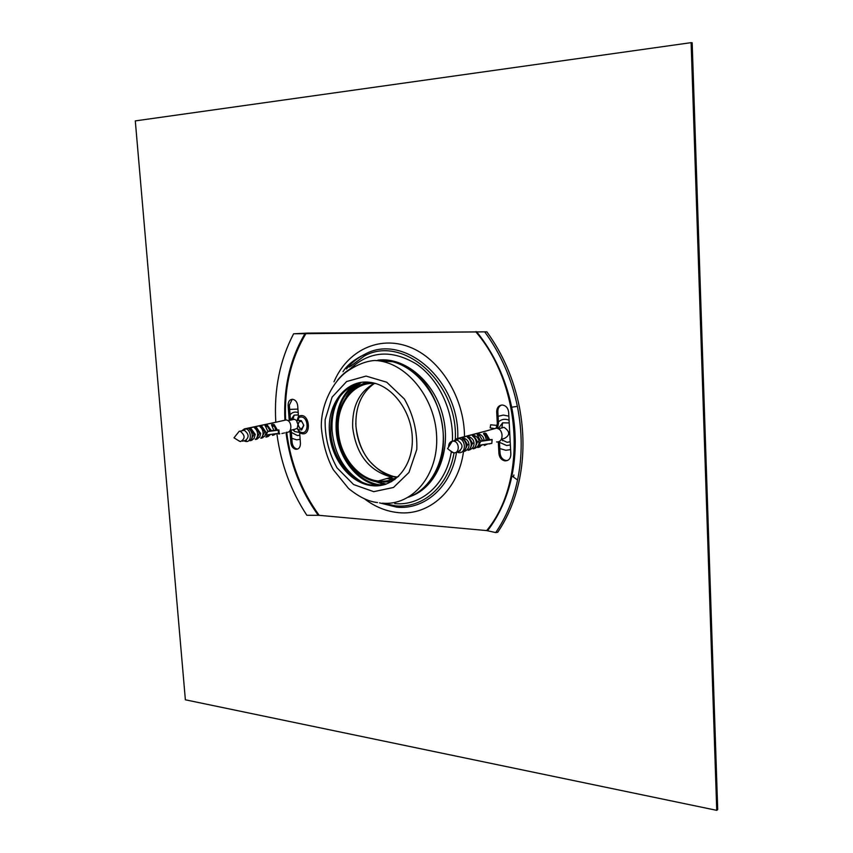 <?xml version="1.0" encoding="UTF-8"?>
<svg xmlns="http://www.w3.org/2000/svg" width="853" height="853" viewBox="0 0 853 853"><rect width="100%" height="100%" fill="white"/><g stroke="black" fill="none" stroke-linecap="round" stroke-linejoin="round"><path stroke-width="1.28" d="M297.249 428.462L298.411 429.592L301.674 429.955L303.817 425.306L301.397 420.689L298.123 420.316L296.748 421.574L299.67 428.227L302.09 428.494L303.668 425.061L301.877 421.659L299.456 421.382L297.878 424.826L297.249 428.462L299.659 432.738L300.437 443.347C300.395 447.249 298.881 449.232 295.884 449.307C293.069 448.646 291.406 446.492 290.884 442.846L289.977 430.594M276.98 434.39C280.936 463.957 290.884 490.923 306.845 515.287L319.182 515.34L486.679 530.577L495.71 532.581L497.704 532.283C508.089 516.95 515.383 499.176 519.562 478.949C524.179 455.715 524.126 431.757 519.392 407.062C513.73 378.999 502.886 353.92 486.85 331.828L293.613 333.79L307.379 333.096L486.85 331.828M292.248 399.268L289.348 405.143L290.457 420.145M291.193 430.061L292.11 442.547C292.632 446.194 294.306 448.347 297.111 449.009L297.75 449.019M499.431 441.268L500.071 453.284C500.604 457.336 502.609 459.746 506.085 460.513L507.524 460.471M501.511 405.047C499.037 406.188 497.821 408.352 497.843 411.551L498.472 423.376L497.491 428.451M293.613 333.79C279.827 360.179 273.898 389.597 275.796 422.054M289.22 420.412L288.111 405.399C288.143 401.432 289.689 399.396 292.728 399.289C295.511 399.918 297.175 402.051 297.686 405.697L298.465 416.36L296.748 421.574M496.062 428.259L497.32 423.685L496.691 411.85C496.862 407.403 498.866 405.132 502.684 405.047C506.138 405.772 508.121 408.16 508.644 412.223L510.851 454.244C510.67 458.615 508.697 460.823 504.944 460.865C501.457 460.098 499.463 457.688 498.93 453.625L498.291 441.758M494.804 428.601L490.166 427.886L490.656 424.783L497.075 425.434M493.727 428.899L490.603 429.741M495.71 532.581C506.042 517.483 513.325 499.954 517.568 480.004C522.441 456.238 522.377 431.693 517.387 406.369C511.619 378.604 500.764 353.824 484.813 332.02M329.461 432.386C330.921 458.637 350.242 483.406 371.663 485.624C393.457 488.598 412.895 467.177 412.33 439.124C412.084 411.114 391.655 384.404 369.541 382.293C346.03 379.169 326.923 404.013 329.461 432.386M360.243 382.592C340.07 389.181 330.239 405.676 330.729 432.087C332.19 458.306 351.489 483.054 372.9 485.261L385.364 484.387M501.212 439.519L507.066 442.312L510.201 441.758M509.209 422.939L502.63 422.821L498.184 428.739M501.212 428.121L504.048 427.342C510.126 431.533 510.222 435.243 504.347 438.495M450.032 450.587L453.572 452.794C459.852 453.849 459.767 441.609 453.476 441.14L452.293 441.172C449.862 441.833 448.646 443.688 448.635 446.727L448.657 446.929M292.75 429.699L294.669 431.533L299.638 432.503M298.358 414.953L294.146 415.134L290.606 420.113M292.643 419.665L294.456 419.271L297.025 420.796M298.145 422.896L298.262 426.425M297.334 428.217L294.967 429.262M238.595 440.692L240.525 441.587C245.397 438.741 245.259 435.275 240.13 431.191L239.266 431.213L236.505 434.667M691.111 42.65L692.178 42.789L717.704 809.561L716.744 810.35L185.368 699.801L135.296 120.902L691.111 42.65L716.744 810.35M340.432 395.707C334.067 405.815 331.305 417.639 332.126 431.17C334.525 454.191 344.399 471.133 361.736 481.998M386.985 478.49L392.124 479.535L386.985 478.49M387.784 478.256L392.806 479.29L387.784 478.256M385.321 484.301L382.826 485.037L385.481 484.355M353.611 384.852C341.072 395.419 335.25 410.538 336.167 430.221C337.671 457.261 357.354 482.851 379.532 485.645M357.46 383.338C342.895 393.201 336.039 408.843 336.892 430.253C338.374 457.528 358.75 483.161 381.11 484.909L382.997 485.037M383.679 482.062L391.634 481.646M367.067 382.112L360.968 384.756M370.916 382.464C351.009 383.626 336.274 404.887 337.468 429.272C338.47 453.636 355.04 477.04 374.915 481.444L379.905 482.18L394.875 479.535M375.821 383.573C353.803 381.003 335.997 404.301 338.332 430.861C339.686 455.63 357.961 478.97 378.22 481.028C385.588 481.87 392.412 480.292 398.703 476.273M374.168 383.455C359.177 391.815 352.012 406.476 352.673 427.449C356.01 453.551 368.229 469.886 389.331 476.464L397.285 477.147M492.874 429.134L496.35 428.185C503.792 428.675 504.016 442.846 496.574 441.929M454.308 440.905L456.408 440.105L457.645 438.431L457.027 438.506L453.487 441.129M456.686 451.909L458.466 452.655L457.176 451.77M457.645 438.431L488.641 430.328L458.615 438.474L457.389 440.148C463.286 444.296 463.51 448.177 458.061 451.759L459.436 452.708C466.506 452.772 465.738 439.114 458.615 438.474M456.408 440.105L457.709 439.977M474.439 437.696L472.455 435.83L474.439 435.531C477.339 436.8 478.874 438.89 479.055 441.801C479.194 444.648 477.893 446.801 475.142 448.241L473.191 448.859L474.961 447.313C476.891 444.189 476.71 440.99 474.439 437.696M473.639 436.843L474.716 437.173L477.584 441.854L479.055 441.801M463.51 439.604L464.629 439.945L467.519 444.669L465.407 449.307M469.001 444.616C469.15 447.494 467.839 449.659 465.066 451.12L463.083 451.738L464.874 450.171C466.794 447.036 466.602 443.805 464.32 440.468L462.326 438.581L464.341 438.282C467.263 439.562 468.819 441.673 469.001 444.616L467.519 444.669M468.564 438.229L469.662 438.559L472.541 443.261L470.451 447.868M474.012 443.208C474.161 446.076 472.85 448.23 470.088 449.68L468.116 450.309L469.907 448.731C471.826 445.618 471.645 442.408 469.363 439.082L467.38 437.205L469.374 436.907C472.285 438.186 473.831 440.287 474.012 443.208L472.541 443.261M478.16 435.574L479.717 435.787L482.595 440.511M491.616 439.785L480.751 441.321L477.2 434.795L479.429 434.156C482.329 435.414 483.875 437.493 484.056 440.393L492.128 439.498L491.818 443.379L492.138 439.69M484.472 434.966L486.445 435.552L487.809 439.828M486.711 444.029L484.269 445.533L485.112 444.264M487.809 438.996L489.259 438.943L489.291 439.658M487.383 443.944L486.679 444.541M486.445 435.552L486.071 433.441L489.259 438.943M485.517 444.2L485.453 445.202M482.873 444.605L477.861 447.569L480.1 445.063M479.162 445.234L479.13 444.669L479.162 445.234L491.818 443.379M482.585 440.457L480.804 440.948M479.13 444.669L480.751 441.321M483.129 440.436L484.056 440.393M459.095 452.474L458.466 452.655M486.295 440.009L485.346 436.309L483.534 433.793L484.781 433.047L486.071 433.441M477.584 441.854L475.526 446.418M485.09 434.795L484.781 433.047M483.726 434.081L483.598 433.377M480.548 444.989L479.908 445.415M283.889 420.444L286.107 419.964C292.163 420.348 292.568 433.26 286.512 432.258L286.352 432.3M242.284 430.712L244.406 428.878L241.815 430.818M244.054 440.788L245.813 441.513L244.406 440.702M244.811 428.824L277.801 421.819L245.589 428.856L244.289 430.339C249.065 434.017 249.332 437.472 245.099 440.702L246.581 441.555C252.189 441.577 251.24 429.4 245.589 428.856M243.51 430.307L244.512 430.083M261.487 428.238L259.909 426.585L261.956 426.34L266.083 432.428L264.835 436.107L261.711 438.079L260.805 438.229L262.138 436.811C263.588 434.038 263.364 431.181 261.487 428.238M260.901 427.556L262.223 427.801L264.761 431.97L266.04 431.927M250.046 429.944L251.4 430.189L253.97 434.401L251.443 439.05M255.25 434.348L254.045 438.559L250.899 440.553L249.972 440.702L251.304 439.284C252.744 436.48 252.52 433.601 250.633 430.637L249.055 428.963L251.134 428.707L255.25 434.348L253.97 434.401M255.452 428.75L256.796 428.995L259.344 433.185L256.796 439.178L255.367 439.466L256.7 438.058C258.15 435.265 257.926 432.396 256.039 429.443L254.461 427.779L256.529 427.524L260.666 433.644L259.717 436.939L256.796 439.178M259.344 433.185L260.623 433.143M265.773 426.479L267.586 426.607L270.134 430.808M265.134 425.914L265.016 425.263L267.33 425.146L271.403 430.722L278.91 429.923L278.249 430.179L278.494 433.377L279.155 433.121L278.92 430.051M278.249 430.179L267.853 431.511L265.016 425.263M272.31 425.967L274.527 426.436L275.786 430.136M274.954 433.793L274.933 434.465L272.523 435.35L273.077 434.028M275.754 429.507L277.054 429.997M275.732 433.697L274.933 434.465M274.527 426.436L274.186 424.549L277.012 429.454M273.834 433.932L273.792 435.051M270.582 434.369L268.183 436.469L265.923 437.12L267.469 434.827M266.339 434.998L278.494 433.377M270.134 430.765L267.927 431.266M266.307 434.486L267.853 431.511M270.604 430.754L271.403 430.722M273.824 430.36L271.521 424.847L274.186 424.549M281.874 433.527L284.582 432.908M264.761 431.97L262.287 436.576M273.259 425.764L272.971 424.197M271.872 425.412L271.702 424.474M268.706 434.635L267.117 435.542M305.171 333.31C290.116 358.708 283.367 387.678 284.902 420.22M285.99 432.546C289.956 463.286 300.704 490.87 318.233 515.297M306.131 333.278C290.948 358.58 284.113 387.507 285.616 420.071M286.672 432.279C290.628 463.179 301.461 490.87 319.182 515.34M290.884 442.846L292.11 442.547M288.111 405.399L289.348 405.143M496.691 411.85L497.843 411.551M498.93 453.625L500.071 453.284M299.19 431.33L299.36 431.447C310.034 438.175 309.287 413.151 298.923 417.501L298.209 417.938M299.659 432.738C312.454 439.86 310.332 410.272 298.465 416.36M486.679 530.577C527.026 482.116 522.622 386.228 475.697 331.678M364.956 499.208C375.469 507.045 386.686 511.523 398.596 512.653C429.251 515.948 458.37 490.017 463.488 451.674M464.501 436.565C464.341 397.477 440.031 358.591 409.397 346.968C378.764 335.122 347.054 350.914 333.992 381.824M513.442 477.062L513.869 474.982M487.564 530.705C499.272 515.457 507.396 497.214 511.907 475.974C516.417 453.753 516.353 430.829 511.683 407.212C505.658 378.444 493.962 353.27 476.592 331.678M379.51 502.865L396.709 507.162C424.741 510.051 451.312 486.754 456.568 452.005M457.741 438.399C460.183 380.651 403.618 332.094 364.615 354.39C357.695 357.834 351.639 362.685 346.457 368.965M382.922 503.217L395.611 505.85C422.789 508.623 448.55 486.327 454.031 452.826M455.331 439.167C458.157 382.411 402.573 334.173 364.156 356.117L349.314 367.067M394.768 503.611C421.243 506.287 446.258 484.355 451.344 451.642M452.431 441.15C453.775 411.082 438.805 379.286 416.467 364.082C391.719 349.303 369.626 350.892 350.21 368.869M410.602 496.35C436.331 487.415 451.6 451.525 443.112 416.744C434.913 381.909 404.962 356.65 377.911 360.147M425.69 485.911C460.705 455.182 440.511 373.39 395.227 362.482M408.608 497.15C431.426 488.865 446.439 459.5 442.76 427.971C439.21 396.453 417.437 368.133 392.636 361.725L374.691 360.478C365.638 361.15 356.085 365.041 346.03 372.164C331.764 383.104 320.739 406.049 321.336 427.406C322.903 443.773 326.88 457.869 333.288 469.715L348.568 488.492C358.964 496.968 368.603 501.649 377.506 502.545M382.251 503.174C412.351 506.096 438.645 475.174 436.629 436.011C435.051 396.88 405.207 361.331 374.691 360.478M373.721 491.669L393.5 487.468L408.96 472.455L416.786 449.435C417.416 431.447 413.279 414.633 404.365 398.991L386.74 382.219L366.076 376.088L346.606 381.536L332.094 397.135L325.153 419.655C324.78 436.779 328.725 452.847 337.02 467.839L353.622 484.568L373.721 491.669M355.285 366.182C348.461 369.274 342.565 373.934 337.596 380.15C342.565 373.934 348.461 369.274 355.285 366.182M499.485 442.323L506.629 445.522L510.361 444.935M514.594 441.801L515.244 440.884M514.327 424.57L513.57 423.61M509.07 420.188C505.061 418.588 501.511 419.164 498.397 421.926M510.606 449.606L505.84 450.288L499.826 448.561M498.099 416.317L503.355 415.07L508.857 416.157M291.363 432.396L297.473 435.574L299.851 435.254M298.187 412.575C295.021 411.487 292.312 412.212 290.063 414.761M300.139 439.316L296.663 439.828L291.801 438.314M289.668 409.419L297.932 409.088M389.682 477.712L393.926 478.832M366.236 478.298L383.104 484.173L385.556 484.333M360.435 382.56C354.635 385.855 349.869 390.631 346.147 396.89M369.616 479.812L386.249 484.099M361.16 382.443L348.429 393.969M374.35 383.466C361.32 392.785 355.189 407.105 355.946 426.415C359.337 453.05 371.823 469.726 393.425 476.454L397.455 477.051M474.716 437.173L474.439 435.531M473.991 436.885L473.735 435.35M473.426 436.651L473.202 435.361M472.679 436.064L472.583 435.531M465.152 449.755L465.066 451.12M464.629 439.945L464.341 438.282M464.427 450.693L464.384 451.397M470.174 448.358L470.088 449.68M469.662 438.559L469.374 436.907M469.449 449.275L469.406 449.957M478.48 435.488L478.224 433.996M474.471 448.518L474.513 447.846M475.142 448.241L475.228 446.94M463.893 439.647L463.627 438.101M463.318 439.434L463.094 438.111M462.561 438.837L462.465 438.282M468.926 438.271L468.66 436.725M468.35 438.047L468.126 436.747M467.604 437.45L467.508 436.917M479.002 446.599L478.959 447.26M479.535 445.98L479.471 447.1M480.239 445.213L480.132 446.823M479.717 435.787L479.429 434.156M479.002 435.51L478.736 433.985M262.223 427.801L261.956 426.34M261.572 427.545L261.317 426.169M261.039 427.524L260.805 426.18M260.261 426.99L260.144 426.329M252.061 438.698L252.03 440.159M251.4 430.189L251.134 428.707M250.921 439.807L250.899 440.553M251.454 439.039L251.422 440.404M257.446 437.472L257.403 438.932M256.796 428.995L256.529 427.524M256.305 438.591L256.284 439.327M266.435 426.34L266.189 424.997M261.711 438.079L261.732 437.365M262.223 437.93L262.266 436.619M262.831 437.685L262.873 436.246M250.75 429.923L250.494 428.547M250.217 429.912L249.972 428.558M249.417 429.379L249.289 428.707M256.135 428.739L255.889 427.364M255.612 428.718L255.367 427.374M254.812 428.185L254.695 427.524M267.138 435.531L267.096 436.853M267.639 435.361L267.597 436.704M268.226 435.03L268.183 436.469M267.586 426.607L267.33 425.146M266.946 426.351L266.701 424.986M301.877 421.659L301.397 420.689M295.884 449.307L297.111 449.009M504.944 460.865L506.085 460.513M298.411 429.592L299.222 431.373M298.123 420.316L298.923 417.501L298.294 417.725M517.568 480.004L511.907 475.974C516.406 453.753 516.332 430.829 511.683 407.212L517.387 406.369M350.679 366.257L364.156 356.117L364.615 354.39C354.176 359.486 346.968 365.255 342.991 371.705M372.9 485.261L371.663 485.624M302.09 428.494L301.674 429.955M502.246 438.996L502.662 440.756M501.895 427.705L502.63 422.821M456.536 451.951L460.257 450.896M501.372 439.242L504.07 438.474M453.476 441.14L457.464 440.052M498.451 428.878L504.048 427.342M452.293 441.172L447.58 448.614L452.389 452.485M293.624 429.507L294.669 431.533M292.878 419.537L294.146 415.134M242.401 441.161L246.378 440.255M290.169 430.296L294.765 429.24M240.13 431.191L244.353 430.264M288.005 420.689L294.456 419.271M239.266 431.213L233.999 437.813L239.661 441.353M514.594 443.155L515.255 442.494M514.22 423.589L513.495 422.875M514.594 440.777L515.233 439.615M514.412 425.37L513.634 424.165M385.641 484.301L381.11 484.909M366.438 382.091L359.166 385.577M392.284 476.955L378.22 481.028M389.331 476.464L393.425 476.454C386.345 475.697 378.274 470.483 369.232 460.791C360.776 449.936 356.309 437.386 355.808 423.131M456.003 440.159L457.027 438.506M496.35 428.185L488.524 430.307M490.272 443.656L489.377 443.912M244.139 440.766L244.864 441.236M243.244 430.339L244.406 428.878M286.107 419.964L277.683 421.808M279.827 433.793L278.718 434.038"/></g></svg>
